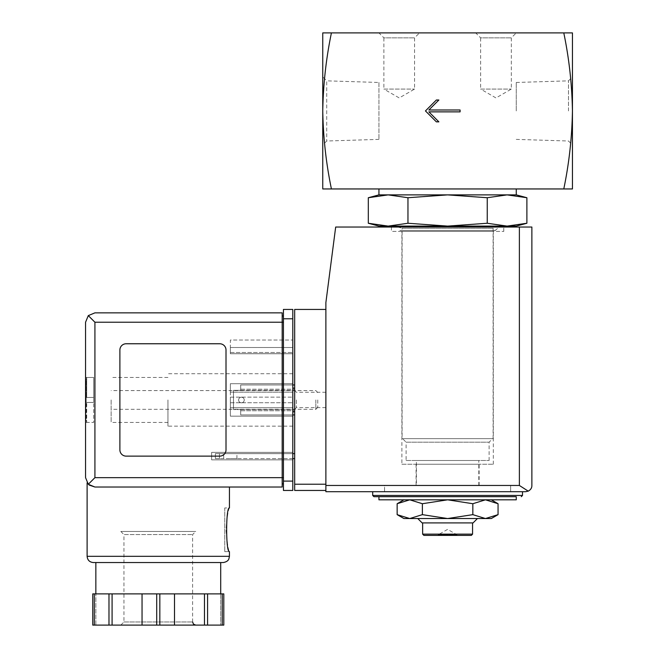 <?xml version="1.0" encoding="UTF-8"?>
<svg xmlns="http://www.w3.org/2000/svg" width="658" height="658" viewBox="0 0 658 658"><rect width="100%" height="100%" fill="white"/><g stroke="black" fill="none" stroke-linecap="round" stroke-linejoin="round"><path stroke-width="0.49" stroke-dasharray="3.29 2.47" d="M409.761 499.817L447.605 499.817L403.905 499.817L409.761 499.817L422.378 503.724L447.605 499.817L485.448 499.817L447.605 499.817L472.831 503.724L485.448 499.817L498.057 503.724M485.448 499.817L491.296 499.817L485.448 499.817M416.391 460.493L478.81 460.493L416.391 460.493L416.391 485.464L478.81 485.464L416.391 485.464M516.267 226.097L507.071 226.097L487.249 223.251L447.605 226.097L407.96 223.251L388.138 226.097L368.315 223.251M507.071 226.097L378.934 226.097M406.093 460.493L489.116 460.493L406.093 460.493L406.093 442.176L489.116 442.176L406.093 442.176L402.556 438.647L492.645 438.647L402.556 438.647M402.096 438.647L493.105 438.647L402.096 438.647L402.096 228.285L493.105 228.285L402.096 228.285L398.115 227.035M399.908 226.097L495.293 226.097L399.908 226.097M407.96 197.729L447.605 194.883L388.138 194.883L407.96 197.729L407.96 223.251M487.249 197.729L507.071 194.883L447.605 194.883L487.249 197.729L487.249 223.251M516.267 194.883L507.071 194.883L526.885 197.729M516.267 110.931L516.267 82.472L516.267 110.931M378.934 82.472L378.934 139.381L378.934 82.472L326.722 80.844L326.722 141.009L326.722 80.844L322.757 76.879L322.757 144.974L322.757 76.879M568.479 110.931L568.479 80.844L568.479 110.931M572.444 110.931L572.444 188.953L563.783 188.953C569.104 163.406 571.991 137.399 572.444 110.931C571.991 84.471 569.104 58.455 563.783 32.9L572.444 32.9L572.444 110.931M331.418 188.953C326.105 163.398 323.218 137.39 322.757 110.931L322.757 32.9L331.418 32.9C326.105 58.447 323.218 84.463 322.757 110.931L322.757 188.953L563.783 188.953M378.934 32.9L419.516 32.9L378.934 32.9L383.877 37.843L414.573 37.843L383.877 37.843L383.877 89.077L414.573 89.077L383.877 89.077L399.225 97.943L414.573 89.077L414.573 37.843L419.516 32.9M475.693 32.9L516.267 32.9L475.693 32.9L480.636 37.843L511.324 37.843L480.636 37.843L480.636 89.077L511.324 89.077L480.636 89.077L495.976 97.943L511.324 89.077L511.324 37.843L516.267 32.9M563.783 32.9L331.418 32.9M378.934 188.953L516.267 188.953L378.934 188.953M388.138 194.883L378.934 194.883M516.267 499.817L378.934 499.817M373.941 496.7L378.934 496.7M372.699 491.707L522.51 491.707L372.699 491.707M384.56 491.707L510.649 491.707L384.56 491.707L384.56 485.464L510.649 485.464L384.56 485.464L510.649 485.464L384.56 485.464L384.56 491.707L510.649 491.707L384.56 491.707M472.831 503.724L472.831 514.646L447.605 518.545L422.378 514.646L409.761 518.545L397.144 514.646M422.378 503.724L422.378 514.646M491.296 518.545L485.448 518.545L472.831 514.646M456.965 535.398L456.965 534.773L447.605 529.369L438.236 534.773L456.965 534.773L438.236 534.773L438.236 535.398L456.965 535.398L438.236 535.398M471.325 535.398L423.884 535.398M472.567 534.148L422.633 534.148M422.633 522.913L472.567 522.913L422.633 522.913M473.069 522.913L422.132 522.913M417.764 518.545L477.437 518.545L417.764 518.545M485.448 518.545L403.905 518.545M460.09 111.868L460.09 109.993L428.876 109.993L438.861 100.008L436.369 100.008L425.446 110.931L436.369 121.853L438.861 121.853L428.876 111.868L460.09 111.868M233.491 390.317L233.491 409.572L233.491 390.317L233.491 409.572L233.491 390.317L240.688 390.317L240.688 384.963L294.669 384.963L294.669 414.927L294.669 384.963L294.669 414.927L294.669 384.963L240.688 384.963L240.688 389.207L294.669 389.207L240.688 389.207L240.688 390.317L294.669 390.317L240.688 390.317L240.688 388.08L240.688 390.317L233.491 390.317M294.669 399.941L294.669 409.309L294.669 399.941M325.883 490.457L325.883 484.214L325.883 490.457L294.669 490.457L294.669 309.433L325.883 309.433L325.883 484.214L325.883 309.433M294.669 458.618L294.669 453.625L294.669 458.618L219.451 458.618L219.451 453.625L294.669 453.625M525.627 491.707L325.883 491.707L325.883 302.565L335.679 227.035L531.87 227.035L531.87 485.464M391.42 227.035L503.781 227.035L391.42 227.035L391.42 231.402L503.781 231.402L391.42 231.402M528.218 491.139L519.384 485.464L325.883 485.464M292.794 458.618L215.388 458.618L215.388 453.625L219.451 453.625L215.388 453.625L215.388 458.618L219.451 458.618L219.451 453.625L292.794 453.625M230.308 458.618L236.929 458.618L230.308 458.618M230.308 453.625L236.929 453.625L230.308 453.625M244.233 400.006A2.813 2.813 0 0 1 240.014 402.441A2.813 2.813 0 0 1 240.014 397.572A2.813 2.813 0 0 1 244.233 400.006A2.813 2.813 0 0 0 241.42 397.193A2.813 2.813 0 0 0 238.615 400.006A2.813 2.813 0 0 0 241.42 402.811A2.813 2.813 0 0 0 244.233 400.006A2.813 2.813 0 0 1 240.014 402.441A2.813 2.813 0 0 1 240.014 397.572A2.813 2.813 0 0 1 244.233 400.006A2.813 2.813 0 0 0 241.42 397.193A2.813 2.813 0 0 0 238.615 400.006A2.813 2.813 0 0 0 241.42 402.811A2.813 2.813 0 0 0 244.233 400.006M240.688 409.572L240.688 411.801L240.688 409.572L294.669 409.572L240.688 409.572L240.688 410.74L240.688 409.572L233.491 409.572L240.688 409.572M292.794 384.963L240.688 384.963L240.688 388.08L240.688 384.963L294.669 384.963M240.688 410.74L294.669 410.74L240.688 410.74L240.688 414.927L240.688 410.74M292.794 414.927L240.688 414.927L294.669 414.927L240.688 414.927L240.688 411.801L240.688 414.927L294.669 414.927M325.883 399.941L325.883 407.615L325.883 399.941M296.355 399.941L296.355 407.615L296.355 399.941M416.078 485.464L479.123 485.464L416.078 485.464L416.078 464.235L479.123 464.235L416.078 464.235M401.882 464.235L493.327 464.235L401.882 464.235L401.882 231.402L493.327 231.402L401.882 231.402M85.556 399.941L85.556 422.411L85.556 399.941M86.173 377.47L93.666 377.47L93.666 402.441L86.173 402.441L86.173 399.941L86.173 419.763L86.173 402.441L86.173 419.763L86.173 402.441L86.7 402.441L86.173 402.441L86.173 397.448L86.173 402.441L86.7 402.441L86.7 422.28L86.7 402.441L86.173 402.441L93.666 402.441L86.173 402.441L93.666 402.441L93.666 397.448L86.173 397.448L86.173 380.127L86.173 397.448L86.173 380.127L86.173 397.448L86.7 397.448L86.173 397.448L86.173 399.941L86.173 397.448L86.7 397.448L86.7 377.61L86.7 397.448L86.173 397.448L93.666 397.448L93.666 377.47L85.556 377.47M86.7 422.28L86.173 422.411L86.7 422.28L86.173 419.763L86.7 422.28M86.7 377.61L86.173 377.61L86.7 377.61L86.173 380.127L86.7 377.61M111.144 399.941L111.144 422.411L111.144 399.941M167.954 399.941L167.954 426.162L167.954 399.941M89.093 484.995L87.111 482.832L89.184 485.069M94.916 487.019L229.436 487.019L94.916 487.019L88.295 484.28L85.556 477.659M224.756 551.626L229.436 551.626C228.318 550.318 227.166 543.039 225.998 529.78C227.166 516.522 228.318 509.234 229.436 507.935L224.756 507.935L224.756 551.626L224.756 507.935M282.183 487.019L282.183 315.988L283.434 315.988L283.434 322.231L283.434 315.988M126.13 456.126L219.764 456.126A6.243 6.243 0 0 0 226.007 449.883L226.007 350.007A6.243 6.243 0 0 0 219.764 343.764L126.13 343.764A6.243 6.243 0 0 0 119.888 350.007L119.888 449.883A6.243 6.243 0 0 0 126.13 456.126L219.764 456.126A6.243 6.243 0 0 0 226.007 449.883L226.007 350.007A6.243 6.243 0 0 0 219.764 343.764L126.13 343.764A6.243 6.243 0 0 0 119.888 350.007L119.888 449.883A6.243 6.243 0 0 0 126.13 456.126L219.764 456.126A6.243 6.243 0 0 0 226.007 449.883L226.007 350.007A6.243 6.243 0 0 0 219.764 343.764L126.13 343.764A6.243 6.243 0 0 0 119.888 350.007L119.888 449.883A6.243 6.243 0 0 0 126.13 456.126M92.753 593.886L92.753 625.1L95.854 625.1L95.854 593.886L95.854 625.1L92.753 625.1L92.753 593.886L223.802 593.886L189.488 593.886L223.802 593.886L223.802 625.1L220.701 625.1L223.802 625.1L223.802 593.886M88.295 484.28L94.916 477.659L94.916 322.231L88.295 315.61L94.916 312.863L282.183 312.863L282.183 322.231L283.434 322.231L283.434 477.659L283.434 322.231M283.434 318.793L283.434 490.457L292.794 490.457L292.794 309.433L283.434 309.433L283.434 318.793L292.794 318.793M283.434 483.901L283.434 477.659L283.434 483.901M292.794 459.868L292.794 452.375L292.794 459.868L211.646 459.868L211.646 452.375L292.794 452.375L211.646 452.375L211.646 459.868L292.794 459.868M292.794 353.749L292.794 340.022L292.794 353.749L292.794 352.499L292.794 353.749L230.374 353.749L230.374 340.022L292.794 340.022L230.374 340.022L230.374 353.749L292.794 353.749L230.374 353.749L230.374 347.506L292.794 347.506L292.794 352.499L292.794 347.506L230.374 347.506L230.374 353.749L292.794 353.749M292.794 407.746L292.794 383.713L292.794 416.177L292.794 397.136L292.794 407.746L230.374 407.746L292.794 407.746L230.374 407.746L230.374 402.754L230.374 407.746L292.794 407.746M292.794 397.136L292.794 392.143L292.794 397.136L230.374 397.136L230.374 392.143L292.794 392.143L230.374 392.143L230.374 402.754L230.374 397.136L292.794 397.136M292.794 399.941L292.794 426.162L292.794 399.941M282.183 315.988L282.183 322.231L94.916 322.231M88.295 315.61L85.556 322.231M93.354 562.549L95.854 562.549M230.374 416.177L230.374 407.746L230.374 416.177L292.794 416.177L230.374 416.177L292.794 416.177L230.374 416.177L230.374 383.713L292.794 383.713L230.374 383.713L230.374 416.177M230.374 392.143L230.374 383.713L292.794 383.713L230.374 383.713L230.374 392.143L292.794 392.143L230.374 392.143M112.082 593.886L112.082 625.1L142.046 625.1L142.046 593.886L142.046 625.1L223.802 625.1M108.981 593.886L108.981 625.1L112.082 625.1M92.753 625.1L108.981 625.1M142.046 593.886L142.046 625.1M174.502 593.886L174.502 625.1M220.701 593.886L220.701 625.1L220.701 593.886M207.574 593.886L207.574 625.1M204.465 593.886L204.465 625.1M120.825 531.467L195.73 531.467L120.825 531.467L123.943 534.584L192.605 534.584L123.943 534.584L123.943 621.983L120.825 625.1L195.73 625.1L120.825 625.1M317.765 399.941L317.765 407.392L317.765 399.941M315.848 399.941L315.848 409.309L315.848 399.941M93.666 397.448L86.173 397.448L93.666 397.448M86.173 422.411L93.666 422.411L93.666 402.441L93.666 422.411L85.556 422.411M522.51 495.449L372.699 495.449M519.384 485.464L519.384 227.035M294.669 484.214L325.883 484.214M292.794 388.08L294.669 388.08M292.794 411.801L294.669 411.801M229.436 556.314L87.111 556.314M94.916 477.659L283.434 477.659M283.434 481.088L292.794 481.088M230.374 402.754L292.794 402.754L230.374 402.754M230.374 352.499L292.794 352.499L230.374 352.499M156.711 593.886L156.711 625.1M94.308 593.886L94.308 625.1M222.239 593.886L222.239 625.1M159.836 593.886L159.836 625.1M123.943 621.983L192.605 621.983L123.943 621.983M478.81 485.464L478.81 460.493M489.116 460.493L489.116 442.176L492.645 438.647M493.105 438.647L493.105 228.285L495.293 230.464L497.464 228.499L497.086 227.035M399.908 230.464L495.293 230.464L399.908 230.464M516.267 139.381L568.479 141.009L572.444 144.974M516.267 82.472L568.479 80.844L572.444 76.879M378.934 139.381L326.722 141.009L322.757 144.974M510.649 491.707L510.649 485.464L510.649 491.707M236.929 458.618L236.929 453.625M223.695 458.618L223.695 453.625M325.883 392.267L296.355 392.267L294.669 390.581M325.883 407.615L296.355 407.615L294.669 409.309M479.123 485.464L479.123 464.235M493.327 464.235L493.327 231.402M503.781 231.402L503.781 227.035M167.954 377.47L111.144 377.47M167.954 422.411L111.144 422.411M292.794 373.728L167.954 373.728M292.794 426.162L167.954 426.162M192.605 621.983L192.605 534.584L195.73 531.467M317.765 392.489L315.848 390.581L111.144 390.581M317.765 407.392L315.848 409.309L111.144 409.309"/><path stroke-width="0.99" d="M563.783 32.9C569.104 58.447 571.991 84.463 572.444 110.931L572.444 32.9L322.757 32.9L322.757 110.931C323.218 84.471 326.105 58.455 331.418 32.9M331.418 188.953C326.105 163.406 323.218 137.399 322.757 110.931L322.757 188.953L572.444 188.953L572.444 110.931C571.991 137.39 569.104 163.398 563.783 188.953M460.09 111.868L460.09 109.993L428.876 109.993L438.861 100.008L436.369 100.008L425.446 110.931L436.369 121.853L438.861 121.853L428.876 111.868L460.09 111.868M491.296 499.817L498.057 503.724L485.448 499.817L472.831 503.724L447.605 499.817L422.378 503.724L409.761 499.817L397.144 503.724L409.761 499.817M487.249 197.729L447.605 194.883L407.96 197.729L388.138 194.883L378.934 194.883L368.315 197.729L388.138 194.883L368.315 197.729L368.315 223.251L388.138 226.097L407.96 223.251L447.605 226.097L487.249 223.251L507.071 226.097L526.885 223.251L507.071 226.097L516.267 226.097L526.885 223.251L526.885 197.729L507.071 194.883L487.249 197.729L487.249 223.251M368.315 223.251L378.934 226.097L507.071 226.097M398.115 227.035L399.908 226.097M407.96 197.729L407.96 223.251M388.138 194.883L516.267 194.883L516.267 188.953M378.934 194.883L378.934 188.953M378.934 499.817L516.267 499.817L516.267 496.7L378.934 496.7L378.934 499.817M372.699 491.707L372.699 495.449L373.941 496.7L516.267 496.7M403.905 499.817L397.144 503.724L397.144 514.646L409.761 518.545L422.378 514.646L447.605 518.545L472.831 514.646L485.448 518.545L498.057 514.646L485.448 518.545L491.296 518.545L498.057 514.646L498.057 503.724M422.378 503.724L422.378 514.646M472.831 503.724L472.831 514.646M472.567 534.148L422.633 534.148L423.884 535.398L471.325 535.398L472.567 534.148L472.567 522.913M422.633 534.148L422.633 522.913M417.764 518.545L422.132 522.913L473.069 522.913L477.437 518.545M397.144 514.646L403.905 518.545L485.448 518.545M325.883 309.433L294.669 309.433L294.669 490.457L325.883 490.457M525.627 491.707L325.883 491.707L325.883 302.565L335.679 227.035L531.87 227.035L531.87 485.464C531.944 487.858 530.726 489.749 528.218 491.139L525.627 491.707L528.218 491.139C530.726 489.749 531.944 487.858 531.87 485.464M528.218 491.139L519.384 485.464L325.883 485.464M294.669 453.625L292.794 453.625M294.669 458.618L292.794 458.618M292.794 384.963L294.669 384.963M292.794 414.927L294.669 414.927M94.916 322.231L94.916 477.659L88.295 484.28L85.556 477.659L85.556 322.231L88.295 315.61L94.916 322.231L282.183 322.231L282.183 487.019L94.916 487.019L89.093 484.995M87.111 556.314L229.436 556.314L228.885 558.881C228.82 558.798 228.458 561.685 223.194 562.549L93.354 562.549C89.562 562.187 87.481 560.106 87.111 556.314L87.111 482.832M89.184 485.069L94.916 487.019L282.183 487.019M229.436 487.019L229.436 507.935C225.727 506.652 225.735 552.917 229.436 551.626L229.436 556.314M223.802 593.886L223.802 625.1L223.802 593.886L92.753 593.886L92.753 625.1L92.753 593.886M88.295 484.28L94.916 487.019M85.556 477.659L85.556 322.231M88.295 315.61L94.916 312.863L282.183 312.863L282.183 322.231L283.434 322.231M219.764 456.126A6.243 6.243 0 0 0 226.007 449.883L226.007 350.007A6.243 6.243 0 0 0 219.764 343.764L126.13 343.764A6.243 6.243 0 0 0 119.888 350.007L119.888 449.883A6.243 6.243 0 0 0 126.13 456.126L219.764 456.126M283.434 481.088L283.434 309.433L292.794 309.433L292.794 490.457L283.434 490.457L283.434 481.088L292.794 481.088M282.183 483.901L283.434 483.901L282.183 483.901M282.183 315.988L283.434 315.988M95.854 593.886L95.854 562.549L223.194 562.549M108.981 593.886L108.981 625.1L92.753 625.1M112.082 593.886L112.082 625.1L108.981 625.1M142.046 593.886L142.046 625.1L112.082 625.1M174.502 593.886L174.502 625.1L142.046 625.1M204.465 593.886L204.465 625.1L174.502 625.1M207.574 593.886L207.574 625.1L204.465 625.1M223.802 625.1L207.574 625.1M372.699 495.449L522.51 495.449L521.259 496.7M519.384 485.464L519.384 227.035M294.669 484.214L325.883 484.214M292.794 388.08L294.669 388.08M292.794 411.801L294.669 411.801M94.916 477.659L283.434 477.659M283.434 318.793L292.794 318.793M94.308 593.886L94.308 625.1M156.711 593.886L156.711 625.1M159.836 593.886L159.836 625.1M222.239 593.886L222.239 625.1M497.086 227.035L495.293 226.097M516.267 194.883L526.885 197.729M522.51 495.449L522.51 491.707M220.701 593.886L220.701 562.549M192.605 621.983L193.468 624.129L195.73 625.1"/></g></svg>
